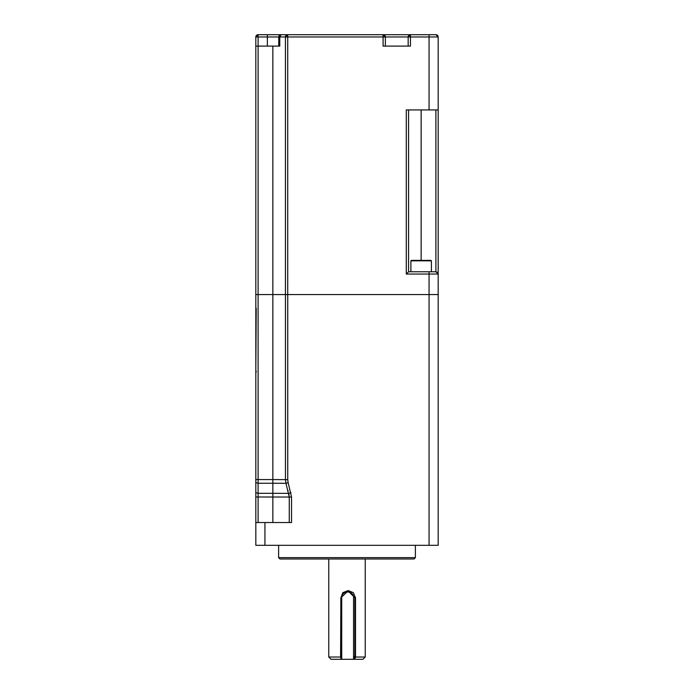 <?xml version="1.0" encoding="UTF-8"?>
<svg xmlns="http://www.w3.org/2000/svg" width="694" height="694" viewBox="0 0 694 694"><rect width="100%" height="100%" fill="white"/><g stroke="black" fill="none" stroke-linecap="round" stroke-linejoin="round"><path stroke-width="1.04" d="M353.55 657.903L354.617 657.903L353.55 656.056M353.55 659.3L353.55 597.751C353.914 590.108 341.353 590.108 341.717 597.751L341.717 659.3L340.867 659.3L340.867 597.751L340.589 657.018L328.765 657.018L331.047 659.3L354.513 659.3M354.738 659.3L362.953 659.3L365.235 657.018L355.51 657.018L354.738 659.3M341.084 659.3L341.188 657.86M354.105 657.018L354.834 657.018M354.834 657.86L354.834 597.751L348.11 590.915L340.884 597.751L342.827 592.667L348.154 590.559L353.385 592.667L355.51 597.751L355.51 657.018M355.51 597.751L354.513 597.751L349.42 591.132M279.977 559L414.023 559L415.385 557.629L278.615 557.629L279.977 559M415.385 545.319L415.385 557.629M410.891 271.77L410.891 260.831L431.408 260.831L431.408 271.77L435.901 271.77L438.183 274.052L429.066 274.052L429.066 294.568L287.715 294.568L429.066 294.568L429.066 545.319L438.183 545.319L438.183 294.568L429.066 294.568L438.183 294.568L438.183 109.93L406.285 109.93L406.285 274.052L429.066 274.052L429.066 271.77L408.566 271.77L408.566 109.93M429.066 545.319L264.935 545.319L264.935 522.53L255.817 522.53L255.817 545.319L264.935 545.319M255.817 310.53L255.817 369.798L256.207 308.24M264.935 522.53L291.549 522.53L291.549 497.043L289.268 497.043L288.765 493.365L272.855 493.313L272.855 483.241L285.954 483.293L289.268 497.043L289.268 522.53L289.268 497.043L255.817 496.982L255.817 479.563L255.817 522.53M258.732 294.568L435.268 294.568L258.732 294.568M255.817 46.099L258.099 46.099L258.099 36.982L255.817 36.982L258.099 34.7A2.282 2.282 0 0 0 255.817 36.982L255.817 294.568L258.099 294.568L258.099 46.099L279.777 46.099L279.777 36.982L285.434 36.982L285.434 294.568L287.715 294.568L287.715 36.982L285.434 36.982L287.715 34.7L281.027 34.7L279.777 36.982L278.754 36.982L278.754 46.099M278.754 36.982L281.027 34.7L258.099 34.7L258.099 36.982L278.754 36.982L281.027 34.7A2.282 2.282 0 0 0 278.754 36.982M283.551 34.7L383.088 34.7L287.715 34.7L287.715 36.982L383.088 36.982L383.088 46.099L410.449 46.099L410.449 36.982L438.183 36.982A2.282 2.282 0 0 0 435.901 34.7L429.066 34.7L435.901 34.7L438.183 36.982L438.183 109.93M408.167 46.099L408.167 36.982L410.449 34.7L383.088 34.7L385.37 36.982L410.449 36.982L410.449 34.7A2.282 2.282 0 0 0 408.167 36.982M385.37 46.099L385.37 36.982A2.282 2.282 0 0 0 383.088 34.7L383.088 36.982L385.37 36.982M406.285 34.7L429.066 34.7L429.066 109.93M435.901 109.93L435.901 271.77L429.066 271.77M435.901 271.77L437.472 272.395M437.524 272.447L438.183 274.052M408.566 271.77L406.285 274.052M291.549 497.043L288.149 482.686L285.954 483.293L285.451 479.623L285.451 294.568L258.099 294.568L258.099 479.563L255.817 479.563L255.817 294.568M285.954 483.293L285.451 479.623L272.855 479.563L258.099 479.563L258.099 483.241L272.855 483.241L272.855 46.099M287.889 490.233L288.079 490.918M285.451 294.568L285.451 479.623L287.732 479.623L287.732 294.568M412.236 260.38L425.916 260.38M267.355 34.7L267.355 46.099M421.145 260.38L421.145 109.93M255.817 492.697L258.099 493.313L258.099 522.53M272.855 522.53L272.855 493.313L258.099 493.313L258.099 483.241L255.817 482.625M288.765 493.365L290.959 492.757M288.149 482.686L287.732 479.623M340.867 655.344L340.589 655.821M328.765 559L328.765 657.018M365.235 559L365.235 657.018M340.867 597.751L340.867 659.3M278.615 545.319L278.615 557.629M256.207 372.079L255.817 369.798M287.715 34.7A2.282 2.282 0 0 0 285.434 36.982M410.891 260.831L411.342 260.38L430.948 260.38L431.408 260.831"/></g></svg>
